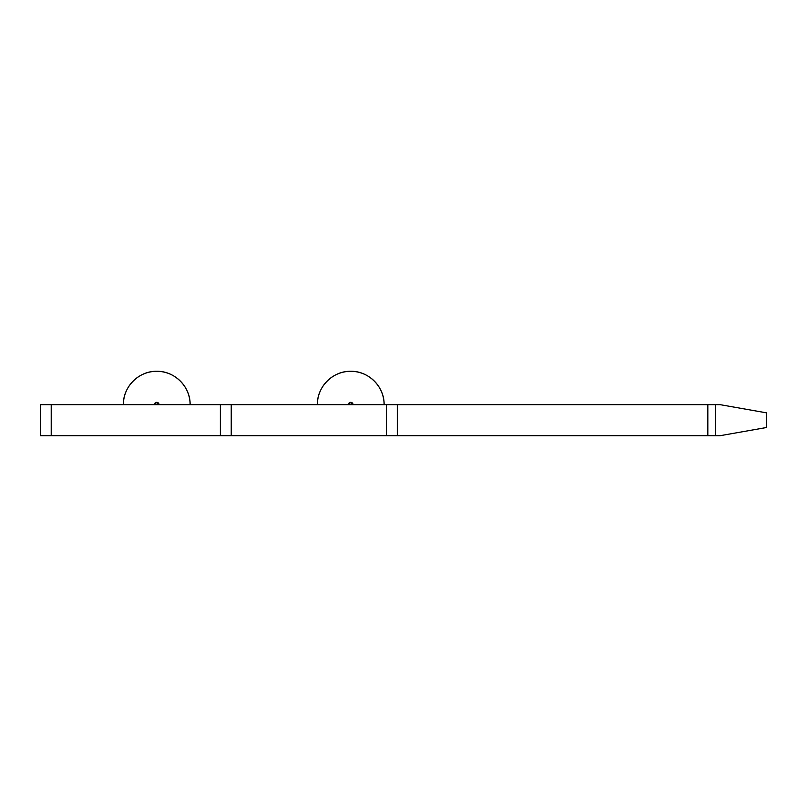 <?xml version="1.0" encoding="UTF-8"?>
<svg xmlns="http://www.w3.org/2000/svg" width="807" height="807" viewBox="0 0 807 807"><rect width="100%" height="100%" fill="white"/><g stroke="black" fill="none" stroke-linecap="round" stroke-linejoin="round"><path stroke-width="1.21" d="M393.13 404.66L397.296 404.66L397.296 435.699L231.236 435.699L386.432 435.699L386.432 404.66L715.516 404.66L715.516 435.699L715.516 404.66L720.096 404.66L766.65 412.871L766.65 427.488L766.65 412.871L720.096 404.66L707.83 404.66L707.83 435.699L397.296 435.699L397.296 404.66L707.83 404.66L707.83 435.699L720.096 435.699L766.65 427.488L720.096 435.699L393.13 435.699M224.528 435.699L40.35 435.699L51.214 435.699L51.214 404.66L220.372 404.66L220.372 435.699L51.214 435.699L51.214 404.66L40.35 404.66L40.35 435.699L40.35 404.66L231.236 404.66L231.236 435.699L220.372 435.699L220.372 404.66L224.528 404.66M386.432 435.699L386.432 404.66L231.236 404.66L231.236 435.699M123.38 404.66A33.369 33.369 0 0 1 156.74 371.301A33.369 33.369 0 0 1 190.109 404.66C190.573 386.835 174.574 370.837 156.74 371.301C138.915 370.837 122.916 386.835 123.38 404.66M317.373 404.66A33.369 33.369 0 0 1 350.732 371.301A33.369 33.369 0 0 1 384.102 404.66C384.566 386.835 368.567 370.837 350.732 371.301C332.908 370.837 316.909 386.835 317.373 404.66M386.432 404.66L231.236 404.66M154.419 404.66A2.33 2.33 0 0 1 156.74 402.34A2.33 2.33 0 0 1 159.07 404.66L156.74 402.34L154.419 404.66M348.402 404.66A2.33 2.33 0 0 1 350.732 402.34A2.33 2.33 0 0 1 353.062 404.66L350.732 402.34L348.402 404.66"/></g></svg>
